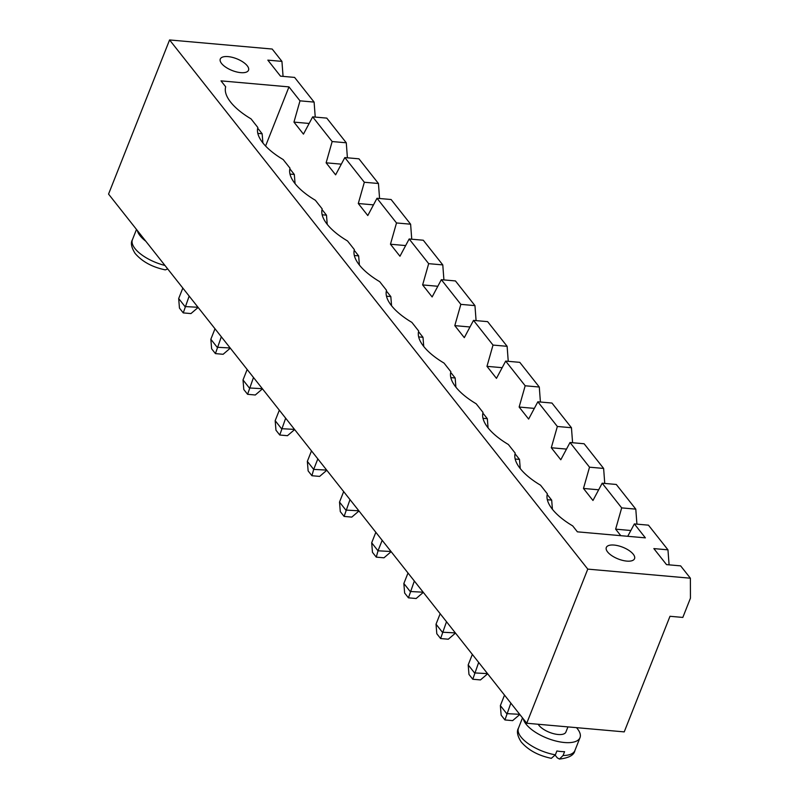 <?xml version="1.0" encoding="UTF-8"?>
<svg xmlns="http://www.w3.org/2000/svg" width="799" height="799" viewBox="0 0 799 799"><rect width="100%" height="100%" fill="white"/><g stroke="black" fill="none" stroke-linecap="round" stroke-linejoin="round"><path stroke-width="1.2" d="M669.991 616.289L624.229 731.884L526.741 723.245L587.774 569.118L690.386 578.206L690.446 598.161L682.825 617.427L669.991 616.289M283.066 76.384L281.937 61.383L272.189 49.039L169.578 39.95L108.554 194.087L526.741 723.245M169.578 39.95L587.774 569.118M343.67 491.595L339.515 502.082L345.847 510.092L358.851 510.801M350.002 499.605L344.099 516.424L351.79 517.103L358.681 511.23M382.172 540.314L378.017 550.801L391.021 551.5M375.84 532.294L371.685 542.791L378.017 550.801L376.269 557.133L383.959 557.812L390.841 551.939M440.179 613.712L436.024 624.199L442.356 632.209L455.35 632.918M446.511 621.722L440.609 638.541L448.299 639.22L455.18 633.347M408.009 573.003L403.855 583.49L410.187 591.5L423.19 592.209M414.341 581.013L408.439 597.832L416.129 598.521L423.011 592.638M538.206 724.264A15.181 6.292 21.6 0 0 558.101 734.491A15.181 6.292 21.6 0 0 565.892 732.074L567.939 726.9M472.349 654.411L468.194 664.898L474.526 672.918L487.52 673.617M478.681 662.431L472.778 679.25L480.469 679.929L487.35 674.046M504.519 695.12L500.364 705.607L506.696 713.617L519.69 714.326M510.851 703.13L504.938 719.949L512.638 720.628L519.52 714.755M279.33 410.187L275.176 420.673L281.518 428.683L294.511 429.393M285.662 418.197L279.76 435.016L287.46 435.695L294.342 429.822M317.832 458.906L313.677 469.393L326.681 470.092M311.5 450.886L307.345 461.373L313.677 469.393L311.93 475.725L319.63 476.404L326.511 470.521M247.161 369.478L243.016 379.964L249.348 387.974L262.342 388.684M253.493 377.488L247.59 394.307L255.29 394.996L262.172 389.113M182.831 288.069L178.676 298.556L185.008 306.566L198.002 307.275M189.163 296.079L183.251 312.898L190.951 313.578L197.832 307.705M214.991 328.769L210.846 339.265L217.178 347.275L230.172 347.974M221.323 336.788L215.42 353.607L223.121 354.287L230.002 348.414M281.937 61.383L267.835 60.135L280.499 76.155L294.601 77.413L314.107 102.092L299.995 100.834L288.978 86.891L221.003 80.869L225.688 86.801A55.161 22.871 21.6 0 0 251.016 118.851L257.857 127.51A55.161 22.871 21.6 0 0 283.186 159.56L290.027 168.209A55.161 22.871 21.6 0 0 315.355 200.259L322.197 208.919A55.161 22.871 21.6 0 0 347.525 240.968L354.366 249.618A55.161 22.871 21.6 0 0 379.695 281.667L386.526 290.327A55.161 22.871 21.6 0 0 411.865 322.377L418.696 331.036A55.161 22.871 21.6 0 0 444.034 363.086L450.866 371.735A55.161 22.871 21.6 0 0 476.194 403.785L483.035 412.444A55.161 22.871 21.6 0 0 508.364 444.494L515.205 453.143A55.161 22.871 21.6 0 0 540.533 485.193L547.375 493.852A55.161 22.871 21.6 0 0 572.703 525.902L577.387 531.834L645.372 537.857L634.356 523.914L648.458 525.163L667.964 549.842L653.852 548.593L666.516 564.623L680.628 565.872L690.386 578.206M315.235 117.093L314.107 102.092M620.793 535.68L615.639 529.158L621.682 507.884L602.186 483.205L592.968 500.474L583.47 488.449L589.522 467.185L570.017 442.506L560.798 459.765L551.3 447.75L557.352 426.476L537.847 401.797L528.638 419.066L519.14 407.041L525.183 385.777L505.677 361.098L496.469 378.356L486.971 366.341L493.013 345.068L473.507 320.389L464.299 337.647L454.801 325.632L460.843 304.359L441.338 279.68L432.129 296.948L422.631 284.923L428.673 263.66L409.168 238.981L399.959 256.239L390.461 244.224L396.504 222.951L376.998 198.272L367.79 215.54L358.292 203.515L364.334 182.252L344.828 157.573L335.62 174.831L326.122 162.816L332.164 141.543L312.669 116.864L303.45 134.122L293.952 122.107L299.995 100.834M309.143 123.455L293.952 122.107M312.669 116.864L326.771 118.112L346.277 142.791L332.164 141.543M347.405 157.793L346.277 142.791M341.313 164.155L326.122 162.816M669.093 564.843L667.964 549.842M344.828 157.573L358.941 158.821L378.446 183.5L364.334 182.252M379.575 198.502L378.446 183.5M630.83 530.506L615.639 529.158M373.483 204.864L358.292 203.515M602.186 483.205L616.289 484.464L635.794 509.143L621.682 507.884M636.923 524.144L635.794 509.143M376.998 198.272L391.111 199.52L410.616 224.199L396.504 222.951M411.745 239.211L410.616 224.199M598.671 489.797L583.47 488.449M405.652 245.573L390.461 244.224M570.017 442.506L584.119 443.755L603.625 468.434L589.522 467.185M604.753 483.435L603.625 468.434M409.168 238.981L423.28 240.229L442.786 264.908L428.673 263.66M443.914 279.91L442.786 264.908M566.501 449.098L551.3 447.75M437.822 286.272L422.631 284.923M537.847 401.797L551.959 403.046L571.455 427.725L557.352 426.476M572.583 442.736L571.455 427.725M441.338 279.68L455.45 280.938L474.956 305.618L460.843 304.359M476.084 320.619L474.956 305.618M534.331 408.389L519.14 407.041M469.992 326.981L454.801 325.632M505.677 361.098L519.789 362.347L539.285 387.026L525.183 385.777M540.414 402.027L539.285 387.026M473.507 320.389L487.62 321.637L507.125 346.317L493.013 345.068M508.244 361.318L507.125 346.317M502.162 367.68L486.971 366.341M344.099 516.424L340.294 511.62L339.515 502.082M376.269 557.133L372.464 552.319L371.685 542.791M440.609 638.541L436.803 633.737L436.024 624.199M408.439 597.832L404.634 593.028L403.855 583.49M523.355 718.96A30.362 12.594 21.6 0 0 564.434 742.511A30.362 12.594 21.6 0 0 580.004 737.657A30.362 12.594 21.6 0 0 576.498 727.659M472.778 679.25L468.973 674.436L468.194 664.898M504.938 719.949L501.143 715.145L500.364 705.607M279.76 435.016L275.965 430.212L275.176 420.673M311.93 475.725L308.134 470.911L307.345 461.373M247.59 394.307L243.795 389.503L243.016 379.964M183.251 312.898L179.455 308.094L178.676 298.556M215.42 353.607L211.625 348.793L210.846 339.265M137.328 230.502A30.362 12.594 21.6 0 0 145.837 241.258M288.978 86.891L265.578 146.007M634.356 523.914L627.744 536.299M626.756 561.098A15.181 6.292 21.6 0 0 634.546 558.671A15.181 6.292 21.6 0 0 622.741 547.225A15.181 6.292 21.6 0 0 606.311 547.495A15.181 6.292 21.6 0 0 611.914 555.734A15.181 6.292 21.6 0 0 626.756 561.098M240.729 72.639A15.181 6.292 21.6 0 0 248.519 70.212A15.181 6.292 21.6 0 0 236.714 58.766A15.181 6.292 21.6 0 0 220.284 59.036A15.181 6.292 21.6 0 0 225.887 67.276A15.181 6.292 21.6 0 0 240.729 72.639M555.365 754.825L551.33 758.331C538.226 755.584 528.159 750.101 521.138 741.871C517.392 735.919 516.494 731.345 518.461 728.149A30.362 12.594 21.6 0 0 555.365 754.825L556.883 750.98A30.362 12.594 21.6 0 0 560.878 751.499A30.362 12.594 21.6 0 0 564.583 751.659L563.055 755.514L559.46 759.05L557.303 757.861L555.205 755.215M167.72 268.953L165.303 269.872C152.2 267.126 142.132 261.633 135.111 253.413C131.366 247.46 130.467 242.886 132.434 239.69A30.362 12.594 21.6 0 0 164.954 265.448M455.909 387.175L455.16 377.987L451.355 373.183L450.576 373.113M455.16 377.987L450.836 377.607M391.57 305.757L390.821 296.579L387.026 291.775L386.237 291.705M390.821 296.579L386.496 296.199M423.74 346.466L422.991 337.288L418.666 336.898M418.406 332.404L419.195 332.474L422.991 337.288M552.419 509.283L551.67 500.104L547.864 495.3L547.075 495.23M551.67 500.104L547.335 499.725M520.249 468.584L519.5 459.405L515.175 459.016M514.906 454.521L515.695 454.591L519.5 459.405M488.079 427.874L487.33 418.696L483.525 413.892L482.736 413.822M487.33 418.696L483.005 418.316M295.071 183.65L294.312 174.462L289.987 174.082M289.727 169.588L290.516 169.658L294.312 174.462M327.23 224.349L326.481 215.171L322.686 210.367L321.897 210.297M326.481 215.171L322.157 214.791M359.4 265.058L358.651 255.88L354.856 251.066L354.067 250.996M358.651 255.88L354.327 255.49M262.901 142.941L262.142 133.763L257.817 133.373M257.558 128.879L258.347 128.949L262.142 133.763M563.055 755.514A30.362 12.594 21.6 0 0 574.92 750.501L580.004 737.657M518.461 728.149L522.516 717.901M132.434 239.69L136.489 229.433M574.92 750.501C574.072 755.135 568.918 757.981 559.46 759.05"/></g></svg>
